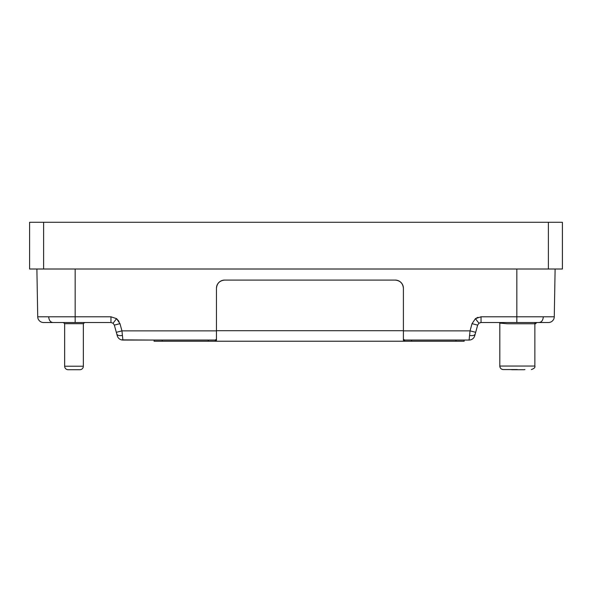 <?xml version="1.0" encoding="UTF-8"?>
<svg xmlns="http://www.w3.org/2000/svg" width="592" height="592" viewBox="0 0 592 592"><rect width="100%" height="100%" fill="white"/><g stroke="black" fill="none" stroke-linecap="round" stroke-linejoin="round"><path stroke-width="0.89" d="M534.702 323.765L507.322 323.765L499.811 323.099L499.803 366.048C500.018 368.165 501.187 369.334 503.304 369.556A3.508 3.508 0 0 1 499.803 366.048L534.857 366.048C535.338 367.432 534.169 368.601 531.35 369.556M517.327 369.556L503.304 369.556L517.327 369.556M511.074 369.556A3.508 3.508 0 0 0 512.161 369.726L523.839 369.726A3.508 3.508 0 0 0 524.926 369.556M512.161 369.726L523.839 369.726L512.161 369.726M74 369.726C80.934 369.726 80.934 369.726 74 369.726C67.066 369.726 67.066 369.726 74 369.726M68.161 369.726A3.508 3.508 0 0 1 64.654 366.219L83.346 366.219A3.508 3.508 0 0 1 79.839 369.726L68.161 369.726M83.346 366.219L83.346 323.691L64.654 323.691L64.654 366.219M43.564 322.522L52.821 322.522C50.364 322.166 48.988 320.25 48.692 316.787L37.725 316.787L36.889 269.012L37.725 316.787A5.839 5.839 0 0 0 43.564 322.522L99.708 322.522L84.515 322.522L83.346 323.691M499.803 366.048L499.803 323.091L499.234 322.522L492.292 322.522L543.708 322.522L481.044 322.522L478.935 323.225L481.044 322.522L481.037 316.787L516.831 316.787L516.831 322.522M64.654 323.765L63.411 322.522M83.346 323.765L84.589 322.522M64.654 323.691L63.485 322.522L48.292 322.522M534.857 323.765L535.908 323.38M548.377 269.012L562.4 269.012L562.4 222.274L29.6 222.274L29.6 269.012L548.377 269.012L548.377 222.274M477.411 325.06L472.031 323.654L470.048 330.869L472.031 323.654L475.428 318.659L478.935 323.225L480.519 322.566M216.457 330.869L121.952 330.869L122.899 340.052L121.952 330.869L116.321 332.312L117.268 335.753L116.794 334.029C117.46 335.464 119.34 335.938 122.426 335.442M216.457 339.186L215.244 340.052L122.899 340.052A5.839 5.839 127.3 0 1 117.268 335.753M469.5 336.204L469.101 340.052A5.839 5.839 -127.3 0 0 474.732 335.753L475.679 332.312L470.048 330.869L403.404 330.869M469.634 334.894L470.048 330.869M474.91 335.116L474.754 335.694M475.679 332.312L477.663 325.097L478.935 323.225M116.794 334.029L114.337 325.097L113.065 323.225L114.337 325.097L119.969 323.654L121.952 330.869M116.469 324.594L117.179 324.409M548.436 322.522A5.839 5.839 0 0 0 554.275 316.787L555.111 269.012L554.275 316.787L543.308 316.787C543.012 320.25 541.636 322.166 539.179 322.522L548.251 322.522M52.821 322.522L110.956 322.522L113.065 323.225L110.956 322.522L110.956 316.787L75.169 316.787L75.169 322.522M547.134 322.522L544.144 322.522M99.708 322.522L110.956 322.522L113.065 323.225L116.572 318.659L119.969 323.654M475.206 334.029C474.54 335.464 472.66 335.938 469.574 335.442L469.101 340.052L464.165 340.052L464.165 341.221L404.625 341.221L403.404 340.252L403.404 288.26C402.886 283.331 400.162 280.601 395.227 280.083L224.634 280.083C219.706 280.601 216.975 283.331 216.457 288.26L216.457 340.252L215.244 341.221L154.068 341.221L154.068 340.074M121.419 339.86L155.555 340.074M469.101 340.052L404.625 340.052L403.404 339.186M215.244 340.052L215.244 341.221L404.625 341.221L404.625 340.052M224.634 280.083A8.177 8.177 0 0 0 216.457 288.26M403.404 288.26A8.177 8.177 0 0 0 395.227 280.083M119.029 321.419L116.602 318.681M477.959 317.305L475.428 318.659L481.044 316.787M43.623 269.012L43.623 222.274M477.5 321.397L475.694 319.021M48.692 316.787L110.956 316.787L116.572 318.659M516.831 269.012L516.831 316.787L543.308 316.787M75.169 269.012L75.169 316.787M455.988 340.052L455.988 341.221M411.588 340.052L411.588 341.221M208.28 340.052L208.28 341.221M162.245 340.052L162.245 341.221M216.457 330.699L403.404 330.699M83.109 367.499L82.924 367.898M81.518 369.304L81.119 369.489M534.857 322.522L534.857 366.048M535.523 323.765L536.766 322.522"/></g></svg>
